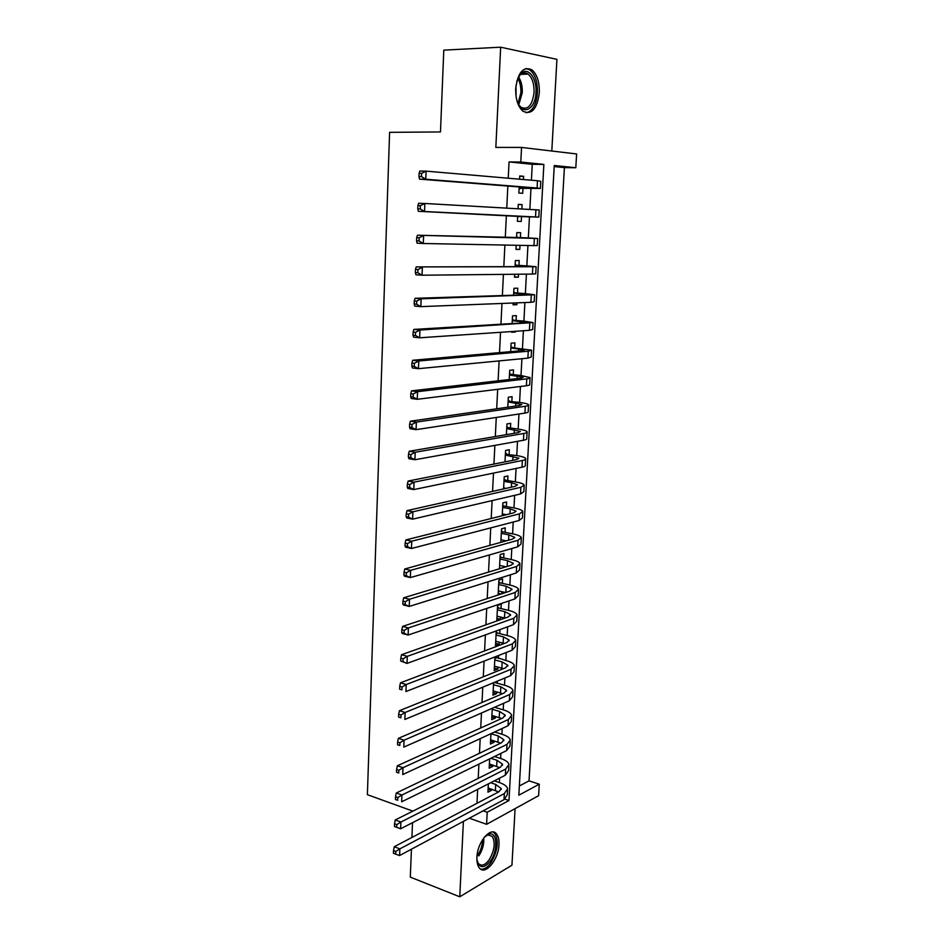 <?xml version="1.0" encoding="UTF-8"?>
<svg xmlns="http://www.w3.org/2000/svg" width="944" height="944" viewBox="0 0 944 944"><rect width="100%" height="100%" fill="white"/><g stroke="black" fill="none" stroke-linecap="round" stroke-linejoin="round"><path stroke-width="1.42" d="M498.975 844.644C499.187 839.936 498.397 836.396 496.591 834.048C491.057 825.894 477.286 841.93 476.921 857.376C476.732 861.99 477.499 865.471 479.245 867.796C484.956 876.115 498.609 859.795 498.975 844.644M539.331 92.76C539.579 82.045 537.101 74.387 531.897 69.809C523.295 66.045 517.89 72.299 515.707 88.559C515.518 99.179 517.949 106.743 523 111.262C531.708 115.156 537.16 108.997 539.331 92.76M539.284 784.181L538.611 795.686L486.585 824.313L487.21 812.253L508.993 800.512L543.862 164.421L520.805 162.026L521.56 147.429L576.619 153.966L575.805 167.737L554.27 165.507L518.834 795.214L539.284 784.181L529.029 780.853L564.406 167.619L575.805 167.737M411.442 849.211L410.31 877.118L459.763 896.8L511.943 865.2L515.094 808.619M551.803 151.028L556.925 59.354L500.662 47.2L495.836 147.417L521.56 147.429M412.882 811.132L367.381 794.683L389.601 132.337L440.482 131.948L443.786 50.126L500.662 47.2M488.367 783.886L487.942 792.181L491.576 790.293L491.635 789.16M489.665 758.87L489.181 768.192L492.827 766.386L492.898 765.1M490.963 733.665L490.432 744.037L494.09 742.303L494.16 740.875M492.272 708.271L491.682 719.694L495.352 718.042L495.435 716.461M493.594 682.689L492.945 695.185L496.627 693.616L496.709 691.881M494.762 659.939L502.161 661.921L507.825 665.249L505.583 667.797L399.406 710.714L405.129 712.484L511.058 669.272L514.374 665.473C513.689 663.502 510.834 661.838 505.831 660.458L494.951 656.906L494.219 670.488L497.901 669.013L498.007 667.113M496.261 630.934L495.506 645.613L499.199 644.221L499.305 642.168M501.052 608.585L501.288 604.184L497.582 605.434L496.804 620.562L500.497 619.252L500.615 617.034M502.373 583.357L502.597 578.92L498.892 580.088L498.113 594.98M503.695 557.928L503.931 553.467L500.202 554.541L499.47 568.772M505.028 532.322L505.264 527.826L501.535 528.805L500.839 542.352M506.373 506.527L506.609 501.996L502.869 502.881L502.208 515.743M507.73 480.543L507.966 475.965L504.214 476.767L503.589 488.921M509.099 454.347L509.335 449.745L505.583 450.453L504.993 461.887M510.468 427.974L510.716 423.337L506.952 423.939L506.397 434.653M511.86 401.389L512.108 396.716L508.32 397.223L507.813 407.194M513.253 374.603L513.501 369.895L509.713 370.296L509.241 379.535M514.657 347.616L514.905 342.873L511.117 343.179L510.68 351.64M516.085 320.417L516.333 315.638L512.521 315.839L512.132 323.544M511.719 331.545L511.672 332.264L515.471 332.005L515.518 331.285M517.513 293.018L517.76 288.203L513.949 288.298L513.595 295.212M513.182 303.012L513.088 304.853L516.899 304.688L516.993 302.871M518.952 265.406L519.2 260.556L515.377 260.532L515.058 266.656M514.669 274.267L514.515 277.217L518.339 277.17L518.492 274.22M520.404 237.581L520.651 232.684L516.828 232.566L516.545 237.876M516.167 245.275L515.955 249.369L519.778 249.428L519.991 245.346M521.89 208.931L522.115 204.6L518.28 204.376L518.055 208.718M517.666 216.129L517.406 221.309L521.241 221.474L521.501 216.565M564.406 167.619L554.199 166.569M519.353 785.986L529.029 780.853M531.413 180.221L532.263 164.315L509.052 161.931L508.238 178.215M507.848 186.051L506.751 208.081M506.373 215.586L505.276 237.569M504.898 245.062L503.813 266.68M503.423 274.374L502.373 295.566M501.972 303.461L500.934 324.205M500.532 332.3L499.518 352.631M499.093 360.915L498.102 380.821M497.677 389.294L496.697 408.799M496.273 417.46L495.317 436.541M494.868 445.391L493.936 464.082M493.488 473.109L492.567 491.399M492.107 500.603L491.21 518.504M490.738 527.885L489.865 545.396M489.393 554.942L488.532 572.088M488.048 581.799L487.198 598.567M486.715 608.455L485.889 624.845M485.381 634.899L484.579 650.923M484.071 661.13L483.293 676.813M482.773 687.173L482.006 702.501M481.475 713.015L480.732 727.989M480.189 738.656L479.458 753.288M478.915 764.109L478.207 778.399M477.652 789.361L476.956 803.32M490.632 782.729L495.706 784.417L501.217 788.535L498.987 791.756L394.262 846.721L399.855 848.88L504.344 793.562L507.648 788.736C506.999 786.281 504.238 784.216 499.341 782.541L499.577 778.151M500.627 758.48L500.898 753.395M490.963 733.712L498.255 735.942L503.836 739.754L501.594 742.727L396.291 792.984L401.932 794.99L506.999 744.391L510.315 739.966C509.654 737.712 506.845 735.801 501.901 734.231L502.22 728.449M492.213 709.298L499.553 711.446L505.158 715.104L502.916 717.936L397.318 765.785L402.994 767.708L508.344 719.54L511.66 715.316C510.987 713.157 508.167 711.328 503.211 709.817L503.565 703.327M493.488 684.707L500.851 686.772L506.48 690.265L504.249 692.955L398.356 738.361L404.056 740.214L509.701 694.501L513.017 690.489C512.332 688.424 509.5 686.666 504.521 685.226L504.91 678.004M505.842 660.458L506.267 652.505M496.048 634.993L503.482 636.881L509.17 640.044L506.94 642.451L400.457 682.831L406.215 684.53L512.439 643.867L515.754 640.268C515.046 638.404 512.191 636.822 507.164 635.501L507.636 626.804M497.346 609.859L504.816 611.653L510.539 614.65L508.297 616.916L401.53 654.723L407.301 656.34L513.819 618.261L517.135 614.874C516.427 613.128 513.548 611.618 508.497 610.367L509.017 600.903M498.656 584.537L506.149 586.236L511.908 589.068L509.666 591.18L402.604 626.391L408.41 627.913L515.223 592.454L518.527 589.292C517.819 587.652 514.917 586.236 509.854 585.044L510.409 574.813M499.978 559.025L507.494 560.642L513.288 563.285L511.046 565.255L403.678 597.812L409.519 599.251L516.628 566.459L519.932 563.521C519.212 561.987 516.297 560.653 511.211 559.532L511.801 548.523M501.299 533.325L508.863 534.847L514.681 537.325L512.439 539.142L404.775 568.984L410.64 570.341L518.044 540.275L521.348 537.561C520.616 536.133 517.69 534.894 512.58 533.832L513.217 522.032M502.633 507.435L510.232 508.863L516.073 511.152L513.843 512.816L405.873 539.933L411.761 541.195L519.471 513.878L522.775 511.4C522.032 510.079 519.094 508.934 513.961 507.943L514.633 495.34M503.978 481.357L511.613 482.679L517.489 484.791L515.259 486.302L406.982 510.621L412.906 511.801L520.899 487.293L524.215 485.039C523.46 483.835 520.51 482.773 515.341 481.853L516.073 468.436M516.757 455.574L517.513 441.32M506.704 428.588L520.345 431.455L518.114 432.647L409.236 451.256L415.207 452.247L523.814 433.485C526.433 433.025 527.543 432.423 527.118 431.715C526.351 430.735 523.365 429.862 518.15 429.083L518.964 414.003M519.589 402.404L520.427 386.474M509.465 375.028L523.247 377.305L521.017 378.166L411.513 390.863L417.555 391.666L526.764 378.851C529.395 378.532 530.504 378.096 530.08 377.565L521.005 375.511L521.914 358.72M522.457 348.43L523.401 330.742M512.273 320.641L526.197 322.305L523.967 322.836L413.85 329.421L419.938 330.034L533.077 322.577L523.896 321.125L524.899 302.552M513.701 293.136L527.684 294.493L525.454 294.835L415.03 298.304L421.154 298.811L534.587 294.764L525.371 293.608L526.41 274.138M515.129 265.406L526.953 266.621L416.21 266.904L536.121 266.727L526.846 265.889L527.932 245.499M516.569 237.475L417.413 235.233L537.667 238.478L528.333 237.947L529.466 216.849L519.188 216.483L517.619 217.191M529.855 209.379L530.976 188.529M523.424 179.525L523.59 176.304L519.743 175.962L519.578 179.195M519.176 186.947L518.858 193.036L522.705 193.308L522.964 188.363M504.568 541.325L504.603 540.511M503.187 567.639L503.27 566.211M501.83 593.764L501.937 591.711M499.754 633.625L499.966 629.589M498.456 658.499L498.609 655.478M497.169 683.185L497.276 681.167M495.883 707.681L495.942 706.667M463.398 821.398L459.763 896.8M469.357 818.2L486.585 824.313M483.139 810.825L487.21 812.253M509.052 161.931L520.805 162.026M411.914 837.458L412.516 822.684M532.263 164.315L543.862 164.421M504.887 799.131L508.993 800.512M519.731 176.245L523.59 176.304M518.268 204.494L522.115 204.6M515.967 249.228L519.778 249.428M514.539 276.911L518.339 277.17M513.111 304.381L516.899 304.688M511.707 331.651L515.471 332.005M499.518 567.969L501.028 568.3M498.208 593.257L501.217 593.965M496.91 618.367L500.497 619.252M495.624 643.301L499.199 644.221M494.349 668.045L497.901 669.013M493.075 692.613L496.627 693.616M491.824 716.992L495.352 718.042M490.573 741.217L494.09 742.303M489.334 765.254L492.827 766.386M488.095 789.125L491.576 790.293M519.117 188.057L531.153 187.88L419.537 179.136L418.983 176.54L421.484 176.575L421.614 173.33L419.112 173.295L418.983 176.54M419.112 173.295L419.844 171.053L426.098 171.135L425.779 179.242L537.089 188.009L540.393 188.493L520.651 188.304L519.07 189.036M421.614 173.33L426.098 171.135L537.478 180.741L540.782 181.295L540.393 188.375M421.484 176.575L425.779 179.242L419.537 179.136M519.117 188.186L520.651 188.304M516.746 81.314L520.345 74.246C527.224 65.584 537.124 77.526 535.956 92.536C535.496 110.2 521.513 116.513 516.899 100.63M518.586 104.607L520.982 107.25C527.967 110.365 532.333 105.421 534.068 92.429C534.257 83.863 532.274 77.75 528.109 74.092C525.171 72.063 522.327 72.546 519.601 75.52L518.374 77.219M515.99 85.42L516.085 96.607M526.186 112.784C532.569 111.274 536.322 104.619 537.443 92.795C537.679 82.152 535.213 74.564 530.032 70.021L525.902 68.487M484.343 837.175L489.157 834.083C497.335 831.617 498.208 850.367 490.502 860.904C483.611 869.094 479.068 868.539 476.885 859.252M477.168 861.058L478.396 863.453C481.44 866.533 485.039 865.294 489.204 859.76C494.526 850.509 495.565 842.732 492.308 836.467L487.954 834.933L485.641 835.971M480.543 869.046C483.977 869.695 487.505 867.501 491.104 862.462C497.7 850.981 498.975 841.352 494.927 833.576L493.004 832.006M517.654 216.377L418.322 211.303L417.767 208.836L420.257 208.919L420.375 205.698L417.885 205.615L417.767 208.836M417.885 205.615L418.617 203.279L424.847 203.479L539.213 209.993L538.823 217.108L529.454 216.849M420.375 205.698L424.847 203.479L424.529 211.515L538.823 217.132M420.257 208.919L424.529 211.515L418.322 211.303M517.654 216.412L519.188 216.483M516.616 236.649L518.103 237.475L516.569 237.428M528.333 237.947L518.103 237.475M419.148 237.77L416.682 237.652L416.552 240.838L419.03 240.968L419.148 237.77L423.608 235.528L423.29 243.505L533.974 245.617L537.278 245.558L537.655 238.513M419.03 240.968L423.29 243.505L417.106 243.174L416.552 240.838M416.682 237.652L417.413 235.233M515.176 264.426L516.663 265.264L515.141 265.264M526.846 265.889L516.663 265.264M417.944 269.571L415.478 269.406L415.36 272.568L417.826 272.733L417.944 269.571L422.369 267.305L422.062 275.211L532.44 274.079L535.744 273.76L536.109 266.857M417.826 272.733L422.062 275.211L415.915 274.787L415.36 272.568M415.478 269.406L416.21 266.904M513.76 291.991L515.235 292.852L513.713 292.888M525.371 293.608L515.235 292.852M416.741 301.089L414.286 300.888L414.168 304.015L416.623 304.228L416.741 301.089L421.154 298.811L420.847 306.635L530.906 302.316L534.21 301.738L534.575 294.976M416.623 304.228L420.847 306.635L414.723 306.104L414.168 304.015M414.286 300.888L415.03 298.304M512.344 319.343L513.807 320.217L512.297 320.311M523.896 321.125L513.807 320.217M415.549 332.335L413.106 332.087L412.988 335.191L415.431 335.439L415.549 332.335L419.938 330.034L419.643 337.799L529.395 330.341L532.699 329.491L533.065 322.872M415.431 335.439L419.643 337.799L413.555 337.161L412.988 335.191M413.106 332.087L413.85 329.421M510.869 347.935L524.711 349.917L522.48 350.602L412.681 360.278L418.747 360.986L528.262 351.215L531.566 350.177L510.893 347.51M510.94 346.495L512.403 347.38M414.369 363.298L411.938 363.015L411.82 366.095L414.251 366.39L414.369 363.298L418.747 360.986L418.452 368.679L527.885 358.142L531.201 357.044L531.555 350.554M414.251 366.39L418.452 368.679L412.386 367.948L411.82 366.095M411.938 363.015L412.681 360.278M509.548 373.435L511.011 374.343L509.5 374.508M521.005 375.511L511.011 374.343M413.201 394.002L410.782 393.683L410.664 396.728L413.083 397.058L413.201 394.002L417.555 391.666L417.26 399.3L526.398 385.73C529.029 385.388 530.127 384.94 529.702 384.373L530.056 378.025M413.083 397.058L417.26 399.3L411.23 398.474L410.664 396.728M410.782 393.683L411.513 390.863M508.084 401.908L521.796 404.48L519.554 405.507L410.369 421.189L416.375 422.086L525.289 406.274C527.908 405.885 529.018 405.365 528.593 404.74C527.814 403.89 524.805 403.112 519.578 402.404L508.12 401.306M508.167 400.173L509.618 401.094M412.032 424.446L409.637 424.08L409.519 427.101L411.926 427.479L412.032 424.446L416.375 422.086L416.08 429.65L524.923 413.094C527.543 412.681 528.64 412.15 528.227 411.501L528.569 405.283M411.926 427.479L416.08 429.65L410.085 428.729L409.519 427.101M409.637 424.08L410.369 421.189M506.798 426.712L508.25 427.644L506.739 427.892M518.15 429.083L508.25 427.644M410.888 454.619L408.492 454.217L408.386 457.215L410.77 457.628L410.888 454.619L415.207 452.247L414.923 459.74L523.448 440.258C526.068 439.774 527.165 439.161 526.752 438.417L527.094 432.328M410.77 457.628L414.923 459.74L408.953 458.725L408.386 457.215M408.492 454.217L409.236 451.256M505.005 461.663L505.63 461.758M505.335 455.067L518.917 458.229L516.675 459.575L408.103 481.062L414.05 482.148L522.351 460.495C524.97 459.952 526.068 459.28 525.666 458.477C524.899 457.392 521.926 456.424 516.746 455.574L505.382 454.288M505.441 453.061L506.881 454.005M409.743 484.543L407.36 484.107L407.253 487.08L409.637 487.517L409.743 484.543L414.05 482.148L413.767 489.582L521.997 467.209C524.604 466.655 525.702 465.958 525.301 465.132L525.631 459.173M409.637 487.517L413.767 489.582L407.82 488.473L407.253 487.08M407.36 484.107L408.103 481.062M503.648 487.895L506.173 488.343M504.096 479.198L505.524 480.154L504.025 480.484M515.341 481.853L505.524 480.154M408.61 514.209L406.25 513.737L406.132 516.687L408.504 517.159L408.61 514.209L412.906 511.801L412.622 519.165L520.545 493.96L523.849 491.647L524.168 485.806M408.504 517.159L412.622 519.165L406.711 517.973L406.132 516.687M406.25 513.737L406.982 510.621M502.302 513.925L506.35 514.704M502.751 505.146L504.179 506.114L502.692 506.48M513.961 507.943L504.179 506.114M407.489 543.626L405.141 543.107L405.023 546.033L407.383 546.552L407.489 543.626L411.761 541.195L411.478 548.499L519.106 520.498L522.421 517.949L522.728 512.238M407.383 546.552L411.478 548.499L405.601 547.213L405.023 546.033M405.141 543.107L405.873 539.933M500.969 539.767L506.267 540.853M501.429 530.906L502.845 531.885L501.358 532.286M512.58 533.832L502.845 531.885M406.38 572.784L404.032 572.241L403.926 575.144L406.274 575.687L406.38 572.784L410.64 570.341L410.357 577.586L517.69 546.836L520.994 544.063L521.3 538.481M406.274 575.687L410.357 577.586L404.504 576.218L403.926 575.144M404.032 572.241L404.775 568.984M499.647 565.421L505.972 566.801M500.108 556.476L501.512 557.467L500.037 557.904M511.211 559.532L501.512 557.467M405.283 601.706L402.946 601.127L402.84 604.007L405.165 604.585L405.283 601.706L409.519 599.251L409.236 606.437L516.274 572.984L519.578 569.987L519.884 564.524M405.165 604.585L409.236 606.437L403.407 604.974L402.84 604.007M402.946 601.127L403.678 597.812M498.326 590.885L505.524 592.549M498.798 581.846L500.202 582.861L498.715 583.333M509.854 585.044L500.202 582.861M404.185 630.391L401.861 629.778L401.755 632.622L404.079 633.247L404.185 630.391L408.41 627.913L408.127 635.041L514.869 598.921L518.185 595.711L518.468 590.366M404.079 633.247L408.127 635.041L402.333 633.495L401.755 632.622M401.861 629.778L402.604 626.391M497.028 616.161L504.957 618.096M497.5 607.039L498.892 608.066L497.417 608.573M508.497 610.367L498.892 608.066M403.1 658.829L400.787 658.18L400.681 661.012L402.994 661.661L403.1 658.829L407.301 656.34L407.029 663.408L513.477 624.68L516.793 621.235L517.076 616.007M402.994 661.661L407.029 663.408L400.681 661.012M400.787 658.18L401.53 654.723M495.73 641.247L504.261 643.466M496.202 632.055L497.594 633.082L496.119 633.625M507.164 635.501L497.594 633.082M402.026 687.031L399.725 686.347L399.619 689.155L401.92 689.84L402.026 687.031L406.215 684.53L405.944 691.539L512.096 650.227L515.4 646.581L515.684 641.472M401.92 689.84L399.619 689.155M399.725 686.347L400.457 682.831M494.444 666.145L503.471 668.659M400.964 715.009L398.663 714.289L398.569 717.074L400.858 717.794L400.964 715.009L405.129 712.484L404.858 719.434L510.716 675.597L514.032 671.739L514.303 666.747M496.308 657.921L494.845 658.499M400.858 717.794L398.569 717.074M398.663 714.289L399.406 710.714M493.169 690.878L502.597 693.663M494.621 682.264L493.57 683.196M504.521 685.226L495.034 682.583M399.902 742.751L397.625 742.008L397.518 744.757L399.796 745.512L399.902 742.751L404.056 740.214L403.796 747.105L509.359 700.778L512.675 696.707L512.934 691.822M399.796 745.512L397.518 744.757M397.625 742.008L398.356 738.361M491.907 715.422L501.677 718.49M503.211 709.817L494.526 707.292M398.852 770.257L396.586 769.49L396.48 772.216L398.746 772.994L398.852 770.257L402.994 767.708L402.734 774.552L508.014 725.771L511.318 721.499L511.577 716.732M398.746 772.994L396.48 772.216M396.586 769.49L397.318 765.785M490.644 739.789L500.709 743.152M501.901 734.231L494.562 732.001M397.813 797.55L395.548 796.748L395.453 799.462L397.707 800.264L397.813 797.55L401.932 794.99L401.672 801.775L506.668 750.574L509.972 746.102L510.232 741.441M397.707 800.264L395.453 799.462M395.548 796.748L396.291 792.984M489.393 763.979L499.695 767.625M490.821 758.303L496.981 760.262L502.527 764.227L500.285 767.33L395.265 819.958L400.893 822.035L505.665 769.065L508.981 764.439C508.32 762.079 505.536 760.097 500.615 758.469L494.479 756.522M396.775 824.619L394.533 823.782L394.427 826.472L396.681 827.31L396.775 824.619L400.893 822.035L400.634 828.773L505.335 775.201L508.651 770.528L508.899 765.985M400.634 828.773L396.681 827.31M394.533 823.782L395.265 819.958M488.154 787.992L498.668 791.933M499.341 782.541L494.267 780.865M395.76 851.464L393.518 850.603L393.412 853.27L395.654 854.143L395.76 851.464L399.855 848.88L399.595 855.547L504.013 799.651L507.317 794.777L507.565 790.34M399.595 855.547L395.654 854.143M393.518 850.603L394.262 846.721M527.165 187.573L527.13 188.234M537.478 180.741L537.089 188.009M518.539 76.948C521.253 81.054 522.492 86.317 522.268 92.76L518.752 104.878M518.032 103.51L520.852 92.736C521.064 87.084 520.05 82.281 517.819 78.352M483.753 837.953C484.154 844.172 482.514 850.155 478.82 855.889M477.003 856.161L477.711 855.205C480.862 850.414 482.49 845.234 482.585 839.641M535.921 209.721L535.531 216.931M534.363 238.466L533.974 245.617M523.035 265.901L523 266.633M532.817 266.987L532.44 274.079M521.572 293.726L521.501 294.965M531.283 295.283L530.906 302.316M520.109 321.349L520.026 323.072M529.773 323.355L529.395 330.341M518.669 348.749L518.551 350.956M528.262 351.215L527.885 358.142M517.229 375.948L517.1 378.615M526.764 378.851L526.398 385.73M515.813 402.935L515.648 406.073M525.289 406.274L524.923 413.094M514.397 429.721L514.209 433.32M523.814 433.485L523.448 440.258M513.005 456.294L512.781 460.353M522.351 460.495L521.997 467.209M511.613 482.679L511.377 487.175M520.899 487.293L520.545 493.96M510.232 508.863L509.972 513.796M519.471 513.878L519.106 520.498M508.863 534.847L508.58 540.216M518.044 540.275L517.69 546.836M507.494 560.642L507.199 566.424M516.628 566.459L516.274 572.984M506.149 586.236L505.819 592.443M515.223 592.454L514.869 598.921M504.816 611.653L504.474 617.978M513.819 618.261L513.477 624.68M503.482 636.881L503.152 643.159M512.439 643.867L512.096 650.227M502.161 661.921L501.83 668.151M511.058 669.272L510.716 675.597M500.851 686.772L500.521 692.955M509.701 694.501L509.359 700.778M499.553 711.446L499.223 717.593M508.344 719.54L508.014 725.771M498.255 735.942L497.936 742.043M506.999 744.391L506.668 750.574M496.981 760.262L496.662 766.316M505.665 769.065L505.335 775.201M495.706 784.417L495.388 790.423M504.344 793.562L504.013 799.651M519.601 75.52L520.345 74.246M520.781 74.364L528.109 74.092M487.954 834.933L489.157 834.083M488.013 834.921L492.308 836.467M514.681 537.325L514.645 537.938M513.288 563.285L513.253 563.957M511.908 589.068L511.872 589.776M510.539 614.65L510.492 615.405M509.17 640.044L509.135 640.846M507.825 665.249L507.778 666.098M506.48 690.265L506.432 691.161M505.158 715.104L505.099 716.048M503.836 739.754L503.777 740.745M502.527 764.227L502.468 765.265M501.217 788.535L501.158 789.597"/></g></svg>
